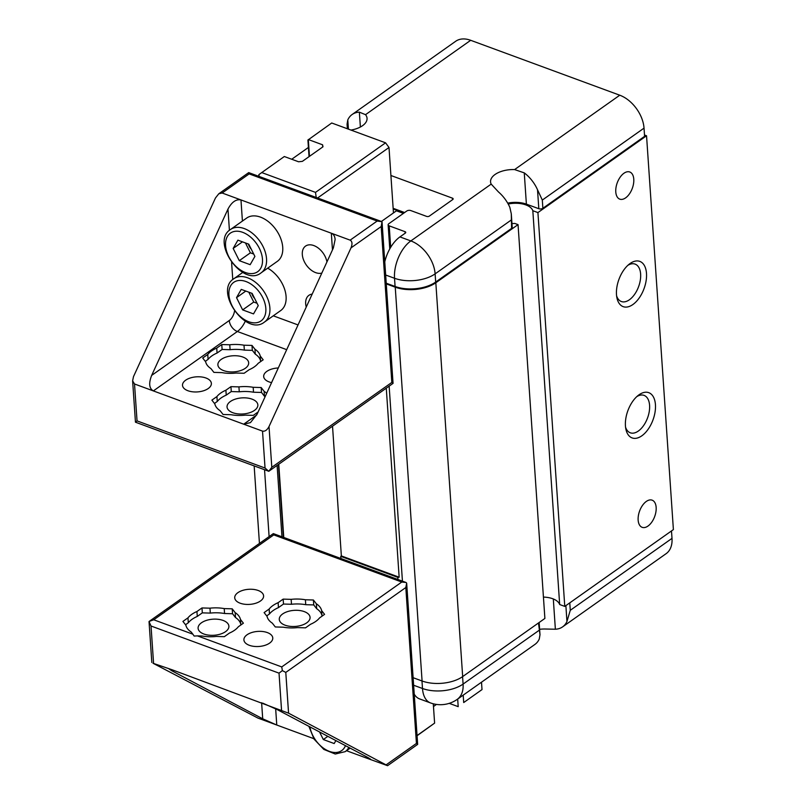 <?xml version="1.0" encoding="UTF-8"?>
<svg xmlns="http://www.w3.org/2000/svg" width="806" height="806" viewBox="0 0 806 806"><rect width="100%" height="100%" fill="white"/><g stroke="black" fill="none" stroke-linecap="round" stroke-linejoin="round"><path stroke-width="1.21" d="M413.629 685.241L422.495 688.495A28.935 16.049 -69.8 0 0 430.495 702.923A28.935 28.935 0 0 0 457.204 699.386L534.912 644.427A28.935 18.729 -125.3 0 0 539.264 639.027L539.99 634.745L538.489 622.967M562.598 626.877L666.119 553.672A28.935 18.729 -125.3 0 0 672.003 538.368L570.285 610.303L566.95 621.466A28.935 18.729 54.7 0 1 562.598 626.877A28.935 18.729 54.7 0 1 555.374 629.224L545.924 629.033A20.734 10.831 176.1 0 0 539.617 629.315M414.244 694.168A28.935 16.049 110.2 0 0 419.583 698.903L430.495 702.923M385.661 275.007L394.527 278.272A28.935 15.113 -3.9 0 0 435.119 273.859A28.935 18.729 -125.3 0 0 410.848 240.923L491.186 184.111L498.521 191.999A28.935 18.729 54.7 0 1 509.835 207.344L511.286 213.781L512.213 227.352A2.892 1.511 176.1 0 1 511.588 228.38L435.673 282.06A28.935 15.113 176.1 0 1 395.081 286.473L386.225 283.208M350.942 130.078A20.734 10.831 176.1 0 0 367.052 118.311A20.734 10.831 176.1 0 0 365.521 114.674L359.365 112.155A28.935 18.729 -125.3 0 0 352.141 114.502A28.935 18.729 -125.3 0 0 347.789 119.903L347.064 124.195L347.376 128.758M404.622 212.542L393.147 208.311M384.764 261.859A28.935 16.049 -69.8 0 1 399.937 236.904L405.337 233.085A1.924 1.008 176.1 0 0 405.75 232.4A1.924 1.008 176.1 0 0 405.025 231.685L389.217 225.861A2.892 1.511 176.1 0 1 388.129 224.783A2.892 1.511 176.1 0 1 388.754 223.756L406.758 211.021A2.892 1.511 176.1 0 1 410.818 210.578L426.636 216.401A1.924 1.008 176.1 0 0 429.336 216.109L452.74 199.556A1.924 1.008 176.1 0 0 453.163 198.87A1.924 1.008 176.1 0 0 452.438 198.155L390.91 175.496M511.286 213.781L511.588 228.38M542.871 208.28L542.317 200.069L537.521 189.783A28.935 18.729 -125.3 0 0 524.263 172.877L514.611 169.572L619.764 95.209A28.935 18.729 -125.3 0 1 644.034 128.134L644.588 136.345L542.871 208.28A2.892 1.511 176.1 0 1 538.821 208.714L526.389 204.14A20.734 10.831 176.1 0 0 507.699 203.132M491.186 184.111A20.734 10.831 176.1 0 1 490.562 181.864A20.734 10.831 176.1 0 1 514.611 169.572M672.003 538.368L671.489 530.932M644.498 135.015L646.543 135.771L673.393 529.592L564.774 606.404L559.676 604.53L532.826 210.709A19.294 10.075 176.1 0 0 508.203 204.039M543.435 597.095A19.294 10.075 176.1 0 1 559.676 604.53M511.961 223.544A19.294 10.075 176.1 0 0 514.822 223.443L518.046 224.622L544.886 618.444L462.674 676.587A28.935 15.113 176.1 0 1 422.082 680.999L413.115 677.695M404.018 212.965L393.197 208.976M518.046 224.622L435.824 282.765A28.935 15.113 176.1 0 1 395.242 287.178L386.265 283.873M646.543 135.771L537.924 212.583L532.826 210.709M281.969 536.786L277.103 465.415M402.436 581.156L389.147 386.175M564.774 606.404L537.924 212.583M623.935 173.26A14.468 8.03 110.2 0 0 616.016 187.466A14.468 8.03 110.2 0 0 619.774 199.142A14.468 8.03 110.2 0 0 632.307 188.342A14.468 8.03 110.2 0 0 629.778 171.99A14.468 8.03 110.2 0 0 623.935 173.26M646.311 501.443A14.468 8.03 110.2 0 0 638.382 515.649A14.468 8.03 110.2 0 0 642.15 527.326A14.468 8.03 110.2 0 0 654.684 516.525A14.468 8.03 110.2 0 0 652.155 500.173A14.468 8.03 110.2 0 0 646.311 501.443M632.891 304.527A24.109 13.38 -69.8 0 1 616.912 297.797A24.109 13.38 -69.8 0 1 629.325 264.076A24.109 13.38 -69.8 0 1 646.452 272.891A24.109 13.38 -69.8 0 1 632.891 304.527M641.838 435.804A24.109 13.38 -69.8 0 1 625.859 429.064A24.109 13.38 -69.8 0 1 638.271 395.353A24.109 13.38 -69.8 0 1 655.399 404.159A24.109 13.38 -69.8 0 1 641.838 435.804M365.521 114.674L470.684 40.3A28.935 18.729 -125.3 0 0 455.662 41.287L352.141 114.502M470.684 40.3L619.764 95.209M636.78 396.633A19.938 11.062 -69.8 0 1 644.065 395.383A19.938 11.062 -69.8 0 1 649.263 411.463A19.938 11.062 -69.8 0 1 638.332 431.049A19.938 11.062 -69.8 0 1 630.292 432.802A19.938 11.062 -69.8 0 1 625.547 427.12M627.824 265.355A19.938 11.062 -69.8 0 1 635.118 264.116A19.938 11.062 -69.8 0 1 640.307 280.196A19.938 11.062 -69.8 0 1 629.385 299.782A19.938 11.062 -69.8 0 1 621.335 301.525A19.938 11.062 -69.8 0 1 616.6 295.842M397.801 577.358L340.767 556.352L341.361 555.928L332.525 426.223L341.361 555.928L399.151 577.217L397.801 577.358L397.952 579.504M386.276 388.21L399.151 577.217M381.379 221.469L396.431 210.819L403.413 213.389M417.055 735.535L434.605 723.123L433.285 703.789M417.075 735.737L434.605 723.123M436.449 704.414L433.477 706.519M457.677 699.054L458.201 706.65L449.234 703.356M463.702 702.55L482.008 689.593L463.702 702.55L463.198 695.155M481.504 682.198L482.008 689.593M340.767 556.352L340.908 558.498M319.539 617.93A27.485 14.357 176.1 0 1 310.552 624.277L305.514 627.844L297.525 627.612A27.485 14.357 176.1 0 1 283.279 627.189L275.289 626.957L272.327 623.159A27.485 14.357 176.1 0 1 267.058 616.389L264.106 612.59L269.144 609.034A27.485 14.357 176.1 0 1 278.12 602.676L283.158 599.12L291.157 599.352A27.485 14.357 176.1 0 1 305.403 599.765L313.393 600.007L316.355 603.795A27.485 14.357 176.1 0 1 321.614 610.565L324.576 614.363L319.539 617.93M266.695 615.915L269.476 613.95A27.485 14.357 176.1 0 1 278.463 607.603L283.5 604.037L291.49 604.268A27.485 14.357 176.1 0 1 305.736 604.691L313.736 604.923L316.687 608.721A27.485 14.357 176.1 0 1 321.957 615.492L321.614 610.565M316.687 608.721L316.355 603.795M273.305 533.632L149.181 621.406L153.745 619.784L192.866 634.191L191.153 631.985A27.485 14.357 176.1 0 1 185.884 625.214L182.922 621.416L187.959 617.859A27.485 14.357 176.1 0 1 196.946 611.502L201.984 607.946L209.973 608.177A27.485 14.357 176.1 0 1 224.219 608.59L232.219 608.832L235.171 612.631A27.485 14.357 176.1 0 1 240.44 619.391L243.392 623.189L238.354 626.756A27.485 14.357 176.1 0 1 229.378 633.103L224.34 636.669L216.34 636.438A27.485 14.357 176.1 0 1 202.094 636.015L197.44 635.884L281.747 666.925L282.362 670.612L285.787 672.416L405.811 587.534L406.667 583.151L406.073 582.496L401.761 582.043L281.747 666.925M282.634 613.96A15.435 8.06 176.1 0 1 299.5 610.495A15.435 8.06 176.1 0 1 310.068 617.356A15.435 8.06 176.1 0 1 295.228 626.443A15.435 8.06 176.1 0 1 279.279 619.451A15.435 8.06 176.1 0 1 282.634 613.96M267.34 632.579A14.468 7.556 176.1 0 1 272.771 637.959A14.468 7.556 176.1 0 1 258.847 646.483A14.468 7.556 176.1 0 1 243.906 639.924A14.468 7.556 176.1 0 1 251.835 632.509A14.468 7.556 176.1 0 1 267.34 632.579M172.827 670.038L171.799 670.763L169.099 668.96L172.363 669.867L288.568 713.179L387.575 765.69L417.659 744.381L416.43 743.424L405.811 587.534M387.575 765.69L367.123 758.305L370.559 759.202L368.12 757.63L277.204 709.592L262.716 703.134M275.662 708.796L276.77 725.027L257.95 718.096L153.039 663.267L172.363 669.867M406.073 582.496L273.345 533.612L273.768 534.902L401.761 582.043M149.06 621.617L151.024 626.01L279.027 673.151L282.362 670.612M171.799 670.763L262.716 718.811L276.77 725.027L313.766 738.649M346.52 750.718L367.123 758.305L367.032 757.056M258.162 590.476A14.468 7.556 176.1 0 1 263.602 595.856A14.468 7.556 176.1 0 1 249.679 604.379A14.468 7.556 176.1 0 1 234.727 597.82A14.468 7.556 176.1 0 1 242.666 590.405A14.468 7.556 176.1 0 1 258.162 590.476M192.866 634.191L194.125 636.045L197.44 635.884M185.511 624.751L188.302 622.776A27.485 14.357 176.1 0 1 197.279 616.429L202.316 612.862L210.306 613.094A27.485 14.357 176.1 0 1 224.562 613.517L232.551 613.749L235.503 617.547L235.171 612.631M232.551 613.749L232.219 608.832M235.503 617.547A27.485 14.357 176.1 0 1 240.772 624.318L240.44 619.391M210.306 613.094L209.973 608.177M202.316 612.862L201.984 607.946M224.562 613.517L224.219 608.59M188.302 622.776L187.959 617.859M197.279 616.429L196.946 611.502M313.736 604.923L313.393 600.007M291.49 604.268L291.157 599.352M283.5 604.037L283.158 599.12M305.736 604.691L305.403 599.765M269.476 613.95L269.144 609.034M278.463 607.603L278.12 602.676M201.45 622.786A15.435 8.06 176.1 0 1 218.325 619.32A15.435 8.06 176.1 0 1 228.894 626.181A15.435 8.06 176.1 0 1 214.043 635.269A15.435 8.06 176.1 0 1 198.095 628.277A15.435 8.06 176.1 0 1 201.45 622.786M335.88 740.593L334.188 743.545L323.327 739.535L327.841 736.341M323.327 739.535L319.529 731.949M283.762 537.451L278.765 464.236M259.159 176.454L258.907 174.6L284.317 156.525L298.573 161.774L302.391 161.351L323.005 146.783L322.571 144.798L322.722 146.984M258.797 176.323L258.907 174.6M283.41 537.32L278.443 464.458M309.464 156.354L308.325 139.549L322.571 144.798M302.371 161.361L309.041 156.646L307.912 140.053L331.719 122.996L385.57 142.823L389.006 147.488L393.459 212.915M385.57 142.823L315.509 192.382L261.658 172.544M315.509 192.382L316.204 197.46M317.604 197.974L389.006 147.488M210.93 368.594L213.892 372.382L221.882 372.624A27.485 14.357 -3.9 0 0 236.128 373.037L244.117 373.269L249.155 369.712A27.485 14.357 -3.9 0 0 258.142 363.355L263.179 359.798L260.227 356A27.485 14.357 -3.9 0 0 254.958 349.23L251.996 345.431L244.006 345.2A27.485 14.357 -3.9 0 0 229.76 344.777L221.771 344.545L216.733 348.111A27.485 14.357 -3.9 0 0 207.746 354.459L202.709 358.025L205.661 361.823A27.485 14.357 -3.9 0 0 210.93 368.594M266.645 393.348A27.485 14.357 -3.9 0 0 264.126 391.333L261.174 387.535L253.175 387.303A27.485 14.357 -3.9 0 0 238.929 386.88L230.939 386.648L225.902 390.205A27.485 14.357 -3.9 0 0 216.915 396.562L211.877 400.119L214.839 403.917A27.485 14.357 -3.9 0 0 220.109 410.687L223.061 414.486L231.05 414.717A27.485 14.357 -3.9 0 0 245.296 415.14L253.296 415.372L258.101 411.977M260.922 361.39L260.56 360.927A27.485 14.357 -3.9 0 0 255.29 354.156L252.338 350.358L244.339 350.116A27.485 14.357 -3.9 0 0 230.093 349.703L222.103 349.472L217.066 353.028A27.485 14.357 -3.9 0 0 208.079 359.385L205.298 361.35M208.079 359.385L207.746 354.459M245.326 368.271A15.435 8.06 -3.9 0 0 248.671 362.781A15.435 8.06 -3.9 0 0 232.733 355.789A15.435 8.06 -3.9 0 0 217.882 364.886A15.435 8.06 -3.9 0 0 228.451 371.737A15.435 8.06 -3.9 0 0 245.326 368.271M230.093 349.703L229.76 344.777M222.103 349.472L221.771 344.545M217.066 353.028L216.733 348.111M244.339 350.116L244.006 345.2M252.338 350.358L251.996 345.431M260.56 360.927L260.227 356M255.29 354.156L254.958 349.23M205.943 378.004A14.468 7.556 -3.9 0 0 190.438 377.933A14.468 7.556 -3.9 0 0 182.509 385.359A14.468 7.556 -3.9 0 0 192.412 391.787A14.468 7.556 -3.9 0 0 208.23 388.532A14.468 7.556 -3.9 0 0 211.374 383.394A14.468 7.556 -3.9 0 0 205.943 378.004M249.155 173.905L248.701 172.615L218.779 193.783L222.144 193.007L249.155 173.905L377.148 221.046L382.014 221.731L381.198 226.536L391.827 382.427L393.056 383.374L382.064 222.154M256.701 414.989L243.694 424.188L262.524 431.119C264.973 431.593 267.139 430.072 269.023 426.535L350.993 247.895C352.534 243.956 352.252 241.367 350.147 240.148L331.326 233.216C333.573 234.133 334.843 236.218 335.125 239.483L333.372 247.926L257.074 414.224L250.444 422.626L243.694 424.188L134.521 383.978L132.617 380.835L133.494 376.624L215.464 197.984L218.779 193.783M393.056 383.374L268.771 471.309L265.043 468.034L137.04 420.893L135.458 422.193L132.617 380.835M269.023 426.535L271.803 467.299L268.781 471.298M268.68 471.248L135.458 422.193M229.418 230.365L227.967 209.097C231.745 202.034 236.077 198.981 240.974 199.938L222.144 193.007M321.826 273.083A15.908 10.307 54.7 0 1 309.373 268.579A15.908 10.307 54.7 0 1 302.31 254.525A15.908 10.307 54.7 0 1 305.545 246.102A15.908 10.307 54.7 0 1 318.068 247.905A15.908 10.307 54.7 0 1 326.944 261.93M306.24 307.066A15.908 10.307 54.7 0 1 308.91 295.328A15.908 10.307 54.7 0 1 312.184 294.099M332.465 249.91L331.326 233.216L240.974 199.938L242.415 221.076M227.967 209.097L151.659 375.405C148.576 383.293 149.14 388.462 153.352 390.91L237.357 331.498A9.642 6.247 54.7 0 1 229.267 320.516L151.659 375.405M278.292 367.969A14.468 7.556 -3.9 0 0 263.683 376.533A14.468 7.556 -3.9 0 0 271.572 382.618M254.495 410.375A15.435 8.06 -3.9 0 0 257.849 404.884A15.435 8.06 -3.9 0 0 241.901 397.892A15.435 8.06 -3.9 0 0 227.05 406.98A15.435 8.06 -3.9 0 0 237.619 413.841A15.435 8.06 -3.9 0 0 254.495 410.375M265.114 396.703A27.485 14.357 -3.9 0 0 264.459 396.25L261.507 392.462L253.517 392.22A27.485 14.357 -3.9 0 0 239.261 391.807L231.272 391.565L226.234 395.131A27.485 14.357 -3.9 0 0 217.257 401.489L214.467 403.453M217.257 401.489L216.915 396.562M239.261 391.807L238.929 386.88M231.272 391.565L230.939 386.648M264.459 396.25L264.126 391.333M261.507 392.462L261.174 387.535M253.517 392.22L253.175 387.303M226.234 395.131L225.902 390.205M233.166 248.419L237.901 240.158L248.762 244.168L254.898 256.419L250.162 264.68L239.291 260.67L233.166 248.419L242.455 241.84M239.291 260.67L250.394 252.822L245.457 242.949M230.516 229.488L246.717 218.033A26.517 17.168 54.7 0 1 268.831 222.003A26.517 17.168 54.7 0 1 282.735 247.311A26.517 17.168 54.7 0 1 277.345 261.346L261.144 272.801C242.949 287.792 210.316 241.659 230.516 229.488A26.517 17.168 54.7 0 1 252.631 233.458A26.517 17.168 54.7 0 1 266.534 258.776A26.517 17.168 54.7 0 1 261.144 272.801M253.709 254.041L250.394 252.822M251.331 249.296A9.158 5.934 54.7 0 1 248.349 244.017M236.521 297.646L241.256 289.394L252.117 293.394L258.252 305.645L253.517 313.907L242.646 309.897L236.521 297.646L245.81 291.067M242.646 309.897L253.749 302.049L248.812 292.175M267.713 268.156A26.517 17.168 54.7 0 1 286.09 296.537A26.517 17.168 54.7 0 1 280.7 310.572L264.499 322.027C246.304 337.019 213.671 290.885 233.871 278.715A26.517 17.168 54.7 0 1 255.986 282.684A26.517 17.168 54.7 0 1 269.889 308.003A26.517 17.168 54.7 0 1 264.499 322.027M257.064 303.268L253.749 302.049M254.686 298.522A9.158 5.934 54.7 0 1 251.704 293.243M555.374 629.224L553.309 598.969M457.204 699.386A28.935 18.729 -125.3 0 0 463.087 684.082A28.935 15.113 176.1 0 1 422.495 688.495L421.981 680.959M538.992 630.403L463.087 684.082L462.573 676.657M511.024 220.179L435.119 273.859L435.673 282.06M399.937 236.904L410.848 240.923A28.935 16.049 -69.8 0 0 394.527 278.272L395.081 286.473M347.789 119.903L348.414 129.141M359.365 112.155L360.383 127.005M452.438 198.155L452.539 199.697M389.217 225.861L390.678 247.341M405.025 231.685L405.136 233.226M524.263 172.877L526.389 204.14M537.521 189.783L538.821 208.714M542.317 200.069L644.034 128.134M566.95 621.466L565.872 605.628M570.285 610.303L569.771 602.868M269.103 536.595L264.549 469.767M422.082 680.999L395.242 287.178M462.674 676.587L435.824 282.765M386.225 764.783L416.43 743.424M153.745 619.784L273.768 534.902M153.543 662.935L151.024 626.01M281.536 710.066L279.027 673.151M288.568 713.179L285.787 672.416M261.618 702.731L262.716 718.811M345.472 745.661A23.626 15.294 54.7 0 1 326.632 750.134A23.626 15.294 54.7 0 1 309.897 726.861M348.817 747.424A26.517 17.168 54.7 0 1 345.17 751.666L335.236 754.023L323.821 749.409L314.098 739.173L308.889 726.327M350.993 247.895L381.198 226.536M350.147 240.148L377.148 221.046M271.803 467.299L391.827 382.427M262.524 431.119L265.043 468.034M134.521 383.978L137.04 420.893M245.306 321.161A19.294 10.7 -69.8 0 1 237.357 331.498L286.694 349.663M234.536 311.166A9.642 5.35 -69.8 0 1 229.267 320.516M298.039 324.939L273.284 315.821M232.773 279.591L231.604 262.514M262.474 259.21A23.626 15.294 54.7 0 1 235.997 266.433A23.626 15.294 54.7 0 1 233.619 231.614A23.626 15.294 54.7 0 1 262.474 259.21M265.829 308.436A23.626 15.294 54.7 0 1 239.352 315.66A23.626 15.294 54.7 0 1 236.974 280.841A23.626 15.294 54.7 0 1 265.829 308.436M539.154 622.494L539.99 634.745M389.772 248.903L388.129 224.783M254.162 465.939L259.441 543.425M308.416 147.448L291.722 159.256M149.029 621.547L151.82 662.482M406.667 583.151L417.659 744.381M350.157 748.139L345.17 751.666M248.732 172.615L381.46 221.499M242.787 272.408L233.871 278.715"/></g></svg>
